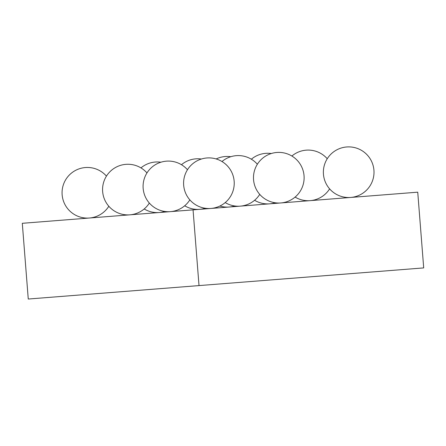 <?xml version="1.0" encoding="UTF-8"?>
<svg xmlns="http://www.w3.org/2000/svg" width="446" height="446" viewBox="0 0 446 446"><rect width="100%" height="100%" fill="white"/><g stroke="black" fill="none" stroke-linecap="round" stroke-linejoin="round"><path stroke-width="0.67" d="M193.057 209.86L22.3 223.301L28.26 299.032L423.7 267.907L417.74 192.176L193.057 209.86L199.016 285.591M206.927 157.968A25.322 25.322 0 0 0 183.668 185.201A25.322 25.322 0 0 0 210.902 208.455A25.322 25.322 0 0 0 234.156 181.227A25.322 25.322 0 0 0 206.927 157.968M187.471 169.742A25.322 25.322 0 0 0 143.16 188.39A25.322 25.322 0 0 0 189.845 199.869M146.963 172.931A25.322 25.322 0 0 0 102.647 191.579A25.322 25.322 0 0 0 149.332 203.058M106.449 176.12A25.322 25.322 0 0 0 62.139 194.763A25.322 25.322 0 0 0 108.824 206.247M276.815 152.471A25.322 25.322 0 0 0 253.557 179.699A25.322 25.322 0 0 0 280.785 202.958A25.322 25.322 0 0 0 304.044 175.724A25.322 25.322 0 0 0 276.815 152.471M257.359 164.245A25.322 25.322 0 0 0 221.985 161.524M225.219 202.59A25.322 25.322 0 0 0 259.728 194.372M201.408 159.032A25.322 25.322 0 0 0 181.472 164.713M184.705 205.779A25.322 25.322 0 0 0 205.283 208.271M160.895 162.216A25.322 25.322 0 0 0 140.964 167.902M144.192 208.968A25.322 25.322 0 0 0 164.775 211.46M346.698 146.968A25.322 25.322 0 0 0 323.445 174.202A25.322 25.322 0 0 0 350.673 197.455A25.322 25.322 0 0 0 373.932 170.227A25.322 25.322 0 0 0 346.698 146.968M327.247 158.743A25.322 25.322 0 0 0 291.874 156.028M295.101 197.087A25.322 25.322 0 0 0 329.616 188.87M271.296 153.53A25.322 25.322 0 0 0 251.36 159.216M254.594 200.276A25.322 25.322 0 0 0 275.171 202.774M230.783 156.719A25.322 25.322 0 0 0 216.182 158.954M219.884 206.035A25.322 25.322 0 0 0 234.657 205.963"/></g></svg>
